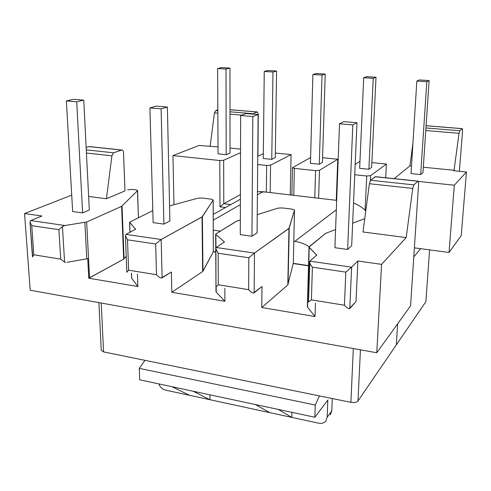 <?xml version="1.0" encoding="UTF-8"?>
<svg xmlns="http://www.w3.org/2000/svg" width="491" height="491" viewBox="0 0 491 491"><rect width="100%" height="100%" fill="white"/><g stroke="black" fill="none" stroke-linecap="round" stroke-linejoin="round"><path stroke-width="0.74" d="M331.812 410.875L332.284 398.539L331.812 410.875L327.178 417.252L327.804 400.091L314.854 417.246L327.804 400.091L327.178 417.252L325.68 421.21L327.178 417.252L331.812 410.875L330.326 414.791L331.812 410.875M132.3 189.416L135.946 189.864L137.597 190.526L138.388 217.599L137.492 190.747L121.608 206.337L86.661 221.993L64.91 225.516L62.437 226.535L58.902 229.678L62.437 226.535L64.91 225.516L86.661 221.993L121.608 206.337L123.677 259.131L126.212 256.234L123.677 259.131L89.558 277.875L86.661 221.993L89.558 277.875L88.754 278.207L87.729 258.616L86.79 258.831L87.729 258.616L88.754 278.207L123.677 259.131L121.608 206.337L137.492 190.747L135.946 189.864L132.3 189.416L127.642 189.802L132.3 189.416M318.739 423.211C321.617 423.758 323.931 423.089 325.68 421.21C323.931 423.089 321.617 423.758 318.739 423.211L269.817 412.649L255.332 404.523L278.268 409.426L291.826 417.399L291.942 412.348L291.826 417.399L318.739 423.211M257.444 191.668L262.949 191.717L336.673 200.359L266.331 192.11L266.656 165.467L257.689 164.522L266.656 165.467L270.541 165.166L291.083 154.591L275.341 153.032L291.083 154.591L290.249 194.915L291.083 154.591L270.541 165.166L266.656 165.467L266.331 192.11L257.444 191.668M213.401 230.175L220.103 231.101L213.401 230.175M293.796 241.241L294.809 241.382C299.841 242.088 304.629 243.867 309.17 246.709C304.629 243.867 299.841 242.088 294.809 241.382L336.323 209.767L294.809 241.382L293.796 241.241M209.976 399.723L269.817 412.649L255.332 404.523L193.086 391.223L209.976 399.723L209.933 394.819L209.976 399.723L291.826 417.399L278.268 409.426L314.854 417.246L315.24 405.026L314.854 417.246L193.086 391.223L209.976 399.723L189.532 395.304L171.856 386.681L193.086 391.223L139.696 379.807L171.856 386.681L189.532 395.304L209.976 399.723M165.571 390.13L189.532 395.304L165.571 390.13C162.368 389.271 160.115 387.19 158.802 383.894C160.115 387.19 162.368 389.271 165.571 390.13M201.899 198.008L211.259 199.162L213.198 199.954L213.327 251.76L213.155 200.113L202.047 216.967L161.165 239.51L155.665 243.99L161.165 239.51L202.396 216.684L213.198 199.954L211.259 199.162L201.899 198.008L197.812 198.211L201.899 198.008M169.898 220.981L163.908 224.111L153.143 222.626L149.915 107.91L161.109 108.842L167.376 107.05L156.291 106.136L149.915 107.91L161.109 108.842L167.376 107.05L156.291 106.136L149.915 107.91L153.143 222.626L163.908 224.111L161.109 108.842L163.908 224.111L169.898 220.981L167.376 107.05L169.898 220.981M169.567 205.925L197.812 198.211L169.567 205.925M152.805 210.614L129.55 222.208L152.805 210.614M129.655 222.429L129.919 232.421L129.55 222.208L135.626 229.199L126.003 234.397L125.426 235.68L127.488 239.823L155.665 243.99L156.506 274.708L155.665 243.99L127.488 239.823L125.426 235.68L126.825 272.302L128.624 270.185L127.488 239.823L128.624 270.185L156.506 274.708C158.249 276.709 159.863 277.808 161.343 277.998C159.863 277.808 158.249 276.709 156.506 274.708L128.624 270.185L126.825 272.302L125.426 235.68L126.003 234.397L161.165 239.51L162.134 277.826L171.39 271.996L171.838 292.28L224.896 301.271L215.991 291.863L224.896 301.271L224.866 288.389L224.896 301.271L171.838 292.28L202.63 271.56L171.838 292.28L171.39 271.996L161.343 277.998L162.134 277.826L161.165 239.51L126.003 234.397L135.626 229.199L129.655 222.429L130.017 232.366L129.655 222.429M137.873 286.529L88.754 278.207L137.873 286.529L131.692 278.268L137.873 286.529L137.443 274.095L137.873 286.529M131.588 278.004L131.41 273.106L131.588 278.004M202.967 271.216L202.63 271.56L202.047 216.967L202.63 271.56L213.327 251.76L215.758 252.122L213.327 251.76L202.967 271.216L202.396 216.684L202.967 271.216M282.116 207.908L292.182 209.154L294.49 210.099L293.305 263.342L294.477 210.179L288.96 228.462L254.479 253.074L248.833 257.769L254.479 253.074L289.217 228.149L294.49 210.099L292.182 209.154L282.116 207.908L277.967 208.135L282.116 207.908M293.213 263.55L308.501 265.803L293.213 263.55L287.806 284.97L261.764 307.519L315.032 316.542L315.443 303.199L315.032 316.542L307.36 306.961L309.023 247.047L325.711 233.323L335.592 229.549L325.711 233.323L309.281 246.605L309.213 247.433L316.67 255.13L309.901 261.132L309.625 261.869C309.704 263.244 310.625 265.005 312.38 267.172L345.811 272.112L351.599 267.196L357.871 260.985L381.568 264.361L406.18 237.576L362.978 231.979L406.18 237.576L412.759 188.421L413.852 184.886L418.044 181.154C418.492 181.197 418.67 182.21 418.571 184.199L410.58 305.85L376.775 352.765L381.568 264.361L406.18 237.576L412.759 188.421L413.852 184.886L418.044 181.154C418.492 181.197 418.67 182.21 418.571 184.199L410.58 305.85L376.775 352.765L381.568 264.361L357.871 260.985L356.024 301.529L357.871 260.985L351.599 267.196L345.811 272.112L344.443 305.224L345.811 272.112L312.38 267.172C310.625 265.005 309.704 263.244 309.625 261.869L308.495 302.075L311.429 299.866L312.38 267.172L311.429 299.866L344.443 305.224C346.351 307.403 347.929 308.569 349.193 308.722C347.929 308.569 346.351 307.403 344.443 305.224L311.429 299.866L308.495 302.075L309.901 261.132L351.599 267.196L349.807 308.489L356.024 301.529L349.193 308.722L349.807 308.489L351.599 267.196L309.901 261.132L316.67 255.13L309.023 247.047L307.36 306.961L315.032 316.542L261.764 307.519L261.998 286.486L261.764 307.519L287.806 284.97L288.96 228.462L287.806 284.97L293.213 263.55M364.316 218.82L352.661 223.172L364.316 218.82M347.622 249.459L351.685 245.721L356.988 122.725L352.814 124.904L339.514 123.787L343.847 121.639L356.988 122.725L352.814 124.904L339.514 123.787L343.847 121.639L356.988 122.725L351.685 245.721L347.622 249.459L352.814 124.904L347.622 249.459L334.917 247.703L339.514 123.787L334.917 247.703L347.622 249.459M223.663 160.244L240.529 152.707L223.663 160.244L219.784 160.532L172.955 155.604L198.965 145.453L218.022 146.889L198.965 145.453L172.955 155.604L219.784 160.532L223.663 160.244L223.792 203.704L240.4 194.596L223.792 203.704L223.663 160.244M257.916 156.248L258.297 114.274L257.37 111.948L258.297 114.274L257.916 156.248M257.241 111.973L230.003 109.714L257.37 111.948L252.135 114.059L257.241 111.973L230.003 109.751L257.241 111.973M453.61 170.727L466.45 172.003L461.227 235.557L449.038 252.466L454.304 185.217L466.45 172.003L461.227 235.557L449.038 252.466L454.304 185.217L466.45 172.003L453.61 170.727L454.065 170.267L423.316 167.222L454.065 170.267L459.042 133.3L459.766 130.759L462.301 128.654L462.571 131.14L459.367 171.298L462.571 131.14L462.301 128.654L426.09 125.745L462.234 128.691L459.766 130.759L425.942 127.967L459.766 130.759L459.042 133.3L425.771 130.52L459.042 133.3L454.065 170.267L453.61 170.727M322.569 157.721L337.765 159.225L336.249 200.31L337.765 159.225L319.475 170.297L315.59 170.616L314.792 197.793L315.59 170.616L294.361 168.382L292.44 167.726L310.607 157.562L292.44 167.726L294.361 168.382L315.59 170.616L319.475 170.297L337.765 159.225L322.569 157.721M359.762 161.41L355.189 164.417L359.762 161.41M371.84 162.607L386.429 164.055L385.693 177.748L386.429 164.055L370.601 175.661L366.728 175.999L365.108 210.228L365.783 210.891L365.108 210.228C361.701 206.987 357.841 204.606 353.526 203.071C357.841 204.606 361.701 206.987 365.108 210.228L366.728 175.999L354.748 174.735L366.728 175.999L370.601 175.661L386.429 164.055L371.84 162.607M214.45 112.856L210.136 146.103L214.45 112.856L217.857 113.145L214.45 112.856L215.574 110.616L214.45 112.856M217.838 109.874L215.574 110.616L217.844 110.8L215.574 110.616L217.838 109.874M230.027 148.073L240.535 149.117L230.027 148.073M226.185 154.69L218.053 153.855L217.642 68.519L226.013 69.047L229.972 68.108L221.662 67.586L217.642 68.519L226.013 69.047L229.972 68.108L221.662 67.586L217.642 68.519L218.053 153.855L226.185 154.69L226.013 69.047L226.185 154.69L230.034 153.008L229.972 68.108L230.034 153.008L226.185 154.69M139.297 368.373L139.696 379.807L139.297 368.373L315.24 405.026L319.5 395.93L315.24 405.026L139.297 368.373L144.974 360.339L139.297 368.373M414.392 247.845L449.038 252.466L414.392 247.845M418.375 181.431L454.304 185.217L418.375 181.431M173.967 204.722L172.955 155.604L173.967 204.722M82.605 212.898L72.65 211.523L66.383 100.907L76.706 101.772L83.758 100.133L73.527 99.292L66.383 100.907L76.706 101.772L83.758 100.133L73.527 99.292L66.383 100.907L72.65 211.523L82.605 212.898L76.706 101.772L82.605 212.898L89.325 210.013L83.758 100.133L89.325 210.013L82.605 212.898M124.966 190.931L106.424 198.751L88.638 196.449L106.424 198.751L111.905 155.8L113.611 152.793L121.866 150.013C122.836 150.111 123.388 151.044 123.523 152.805L124.966 190.931L106.424 198.751L111.905 155.8L113.611 152.793L121.866 150.013C122.836 150.111 123.388 151.044 123.523 152.805L124.966 190.931M24.55 213.548L71.717 195.13L24.55 213.548L41.888 216.015L30.724 220.545L64.91 225.516L30.724 220.545L29.976 222.092L30.724 220.545L41.888 216.015L24.55 213.548L30.209 290.224L376.775 352.765L30.209 290.224L24.55 213.548M251.957 236.257L257.069 232.844L258.137 114.556L252.816 116.527L240.639 115.508L246.089 113.556L258.137 114.556L252.816 116.527L240.639 115.508L246.089 113.556L258.137 114.556L257.069 232.844L251.957 236.257L252.816 116.527L251.957 236.257L240.283 234.649L240.639 115.508L240.283 234.649L251.957 236.257M236.594 221.202L240.326 220.023L235.993 221.459L215.653 234.084L236.594 221.202M257.235 214.684L277.967 208.135L257.235 214.684M215.868 234.453L215.991 291.863L215.653 234.084L215.948 247.74L215.868 234.453L224.412 241.953L216.181 247.507L215.758 248.526L218.139 253.233L248.833 257.769L248.642 289.672L248.833 257.769L218.139 253.233L215.758 248.526L215.985 286.94L218.299 284.743L218.139 253.233L218.299 284.743L248.642 289.672C250.465 291.758 252.061 292.888 253.442 293.059C252.061 292.888 250.465 291.758 248.642 289.672L218.299 284.743L215.985 286.94L215.758 248.526L216.181 247.507L254.479 253.074L254.154 292.863L261.998 286.486L253.442 293.059L254.154 292.863L254.479 253.074L216.181 247.507L224.412 241.953L215.868 234.453M319.285 164.209L310.447 163.3L312.884 74.528L322.01 75.098L325.214 74.061L316.161 73.497L312.884 74.528L322.01 75.098L325.214 74.061L316.161 73.497L312.884 74.528L310.447 163.3L319.285 164.209L322.01 75.098L319.285 164.209L322.421 162.368L325.214 74.061L322.421 162.368L319.285 164.209M257.763 156.328L263.342 153.671L257.763 156.328M271.769 159.348L263.293 158.483L264.244 71.459L272.978 72.005L276.58 71.023L267.908 70.483L264.244 71.459L272.978 72.005L276.58 71.023L267.908 70.483L264.244 71.459L263.293 158.483L271.769 159.348L272.978 72.005L271.769 159.348L275.273 157.593L276.58 71.023L275.273 157.593L271.769 159.348M420.677 174.575L422.96 172.556L429.116 80.561L426.826 81.709L416.841 81.083L419.228 79.941L429.116 80.561L426.826 81.709L416.841 81.083L419.228 79.941L429.116 80.561L422.96 172.556L420.677 174.575L426.826 81.709L420.677 174.575L411.028 173.587L416.841 81.083L411.028 173.587L420.677 174.575M394.746 178.196L409.911 165.897L412.931 143.311L409.911 165.897L411.507 166.05L409.911 165.897L394.746 178.196M394.997 178.73L394.641 178.374L394.997 178.73M368.876 169.278L371.607 167.351L376.014 77.24L373.24 78.333L363.702 77.731L366.556 76.651L376.014 77.24L373.24 78.333L363.702 77.731L366.556 76.651L376.014 77.24L371.607 167.351L368.876 169.278L373.24 78.333L368.876 169.278L359.651 168.333L363.702 77.731L359.651 168.333L368.876 169.278M219.98 206.821L223.792 203.704L219.98 206.821L219.784 160.532L219.98 206.821L225.547 207.527L219.98 206.821M67.107 262.298L86.79 258.831L84.882 222.46L86.79 258.831L67.107 262.298M64.591 262.114L65.72 262.366L64.591 262.114L62.437 226.535L64.591 262.114L60.724 259.162L64.591 262.114M86.158 147.478L89.147 146.576L121.866 150.013L89.147 146.576L86.158 147.478M32.737 256.971L32.48 256.781L33.83 254.792L31.749 225.664L29.976 222.092L32.48 256.781L33.83 254.792L60.724 259.162L58.902 229.678L31.749 225.664L29.976 222.092L32.737 256.971M375.597 176.686L370.588 180.265L369.392 183.72L362.978 231.979L369.392 183.72L412.759 188.421L369.392 183.72L370.588 180.265L413.852 184.886L370.588 180.265L375.271 176.754L417.896 181.24L375.443 176.674L418.044 181.154L375.597 176.686M98.912 302.622L101.244 350.347L103.57 351.894L350.887 402.332C354.269 402.847 356.638 402.393 357.982 400.975L396.335 344.878L397.624 323.827L396.335 344.878L425.893 301.64L429.582 249.87L425.893 301.64L396.335 344.878L397.624 323.827M413.796 256.922L420.646 248.679L413.796 256.922M213.333 220.121L240.369 204.643L213.333 220.121M257.413 194.884L262.949 191.717L257.413 194.884M131.508 273.119L131.692 278.268L131.508 273.119M135.528 229.481L135.51 228.953L135.528 229.481M230.003 111.807L252.577 113.666L230.003 111.807M230.003 114.157L241.682 115.133L230.003 114.157M294.361 168.382L293.771 195.326L294.361 168.382M319.475 170.297L318.616 198.241L319.475 170.297M270.173 192.564L270.541 165.166L270.173 192.564M230.813 204.581L223.792 203.704L230.813 204.581M122.032 206.067L124.088 258.812L122.032 206.067M288.057 284.602L289.217 228.149L288.057 284.602M370.601 175.661L370.367 180.504L370.601 175.661M121.572 150.068L88.84 146.625L121.572 150.068M216.175 286.965L216.206 292.298L216.175 286.965M224.178 242.382L224.178 241.554L224.178 242.382M113.611 152.793L86.275 149.872L113.611 152.793M111.905 155.8L86.441 153.039L111.905 155.8M309.213 247.433L307.544 307.421L309.213 247.433M316.437 255.565L316.462 254.706L316.437 255.565M103.57 351.894L101.22 303.039M350.887 402.332L353.33 348.536M357.982 400.975L360.437 349.819M31.749 225.664L58.902 229.678L60.724 259.162L33.83 254.792L31.749 225.664M240.387 199.223L213.297 214.383L240.387 199.223M215.758 251.914L213.493 251.576L215.758 251.914M308.508 265.588L293.293 263.348L308.508 265.588M291.863 195.105L292.44 167.726L291.863 195.105M426.096 125.702L462.301 128.654L426.096 125.702M394.623 178.687L394.641 178.374L394.623 178.687"/></g></svg>
